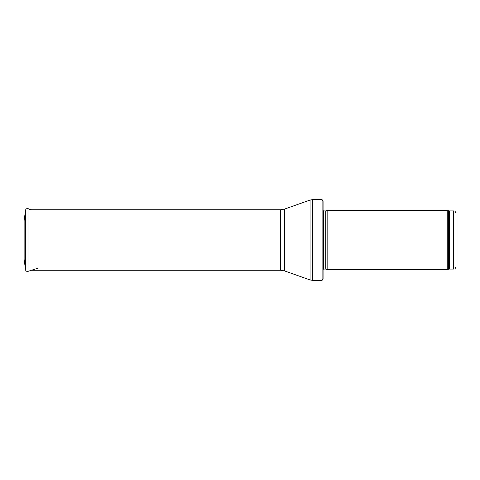 <?xml version="1.0" encoding="UTF-8"?>
<svg xmlns="http://www.w3.org/2000/svg" width="480" height="480" viewBox="0 0 480 480"><rect width="100%" height="100%" fill="white"/><g stroke="black" fill="none" stroke-linecap="round" stroke-linejoin="round"><path stroke-width="0.72" d="M456 240L456 213.294C454.782 209.946 454.35 211.428 453.624 210.924L453.624 269.076C454.35 268.572 454.782 270.054 456 266.706L456 240M447.246 240L447.246 269.67L327.822 269.67L327.822 210.33L447.246 210.33L447.246 240M323.076 207.954L323.076 272.046M322.098 199.65L323.076 201.312L323.076 278.688L322.098 280.35L312.432 280.35L312.432 199.65L322.098 199.65L322.098 280.35M24.12 220.674L24.12 259.326L25.536 269.808L25.536 210.192L24.12 220.674M24.12 228.954L24.12 251.046M453.624 210.924L449.298 210.924L449.298 269.076L453.624 269.076M449.298 210.924L448.488 210.78L448.488 269.22L449.298 269.076M325.728 269.112L325.728 210.888L325.728 269.112L327.822 269.67M325.482 210.924L323.754 210.924L323.754 269.076L323.076 269.358M284.646 209.058L284.646 270.942L280.686 270.264L280.686 209.736L284.646 209.058L310.056 200.058L310.056 279.942L312.432 280.35M25.536 210.192C25.878 208.92 26.694 208.404 27.99 208.638L27.99 271.362C26.694 271.596 25.878 271.08 25.536 269.808M448.488 210.78L447.246 210.33M448.488 269.22L447.246 269.67M325.728 210.888L327.822 210.33M325.482 269.076L323.754 269.076M323.754 210.924L323.076 210.642M310.056 200.058L312.432 199.65M284.646 270.942L310.056 279.942M280.686 209.736L29.58 209.736M280.686 270.264L31.452 270.264M27.99 208.638L31.452 209.736M27.99 271.362L38.118 268.146"/></g></svg>
